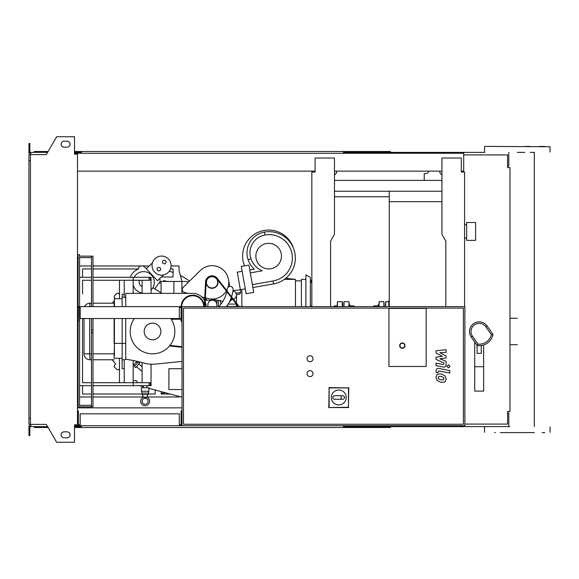 <?xml version="1.0" encoding="UTF-8"?>
<svg xmlns="http://www.w3.org/2000/svg" width="579" height="579" viewBox="0 0 579 579"><rect width="100%" height="100%" fill="white"/><g stroke="black" fill="none" stroke-linecap="round" stroke-linejoin="round"><path stroke-width="0.87" d="M227.561 305.097L227.561 306.472L227.561 305.097M334.467 191.236L441.958 191.236M334.467 180.366L441.958 180.366M334.467 196.744L389.254 196.744M475.605 240.365L475.605 222.502L466.674 222.502L466.674 240.365L475.605 240.365M389.254 191.236L389.254 201.658L441.958 201.658M389.254 201.658L389.254 306.624M389.168 306.624L389.254 301.029M388.806 306.624L388.806 300.667L389.168 301.029M388.806 300.667L389.254 300.667M80.17 424.834L78.382 424.834L78.382 410.844L77.485 410.844M179.324 424.834L181.111 424.834L181.111 410.844L182.001 410.844L182.001 425.731L464.886 425.731L464.886 306.624L77.485 306.624M179.324 425.731L179.324 413.819L80.17 413.819L80.17 425.731L182.001 425.731M30.441 160.716L28.95 160.716L28.95 154.607L30.441 154.607L30.441 424.393L46.327 424.393L56.641 442.255L74.51 442.255L74.51 424.834L77.485 424.834L77.485 425.731L80.17 425.731M80.17 307.514L78.382 307.514L78.382 321.511L77.485 321.511M179.324 307.514L181.111 307.514L181.111 321.511L182.001 321.511L182.001 306.624M179.324 306.624L179.324 318.53L80.17 318.53L80.17 306.624M310.047 376.596A2.975 2.975 0 0 1 307.065 373.621A2.975 2.975 0 0 1 310.047 370.64A2.975 2.975 0 0 1 313.022 373.621A2.975 2.975 0 0 1 310.047 376.596M310.047 361.709A2.975 2.975 0 0 1 307.065 358.734A2.975 2.975 0 0 1 310.047 355.752A2.975 2.975 0 0 1 313.022 358.734A2.975 2.975 0 0 1 310.047 361.709M388.958 366.471L388.958 308.412L426.18 308.412L426.18 366.471L388.958 366.471L388.958 308.412L426.18 308.412L426.18 366.471L388.958 366.471M463.395 424.241L183.492 424.241L183.492 308.108L463.395 308.108L463.395 424.241M182.001 410.844L182.001 321.511M331.34 397.484A7.447 7.447 0 0 1 338.78 390.036A7.447 7.447 0 0 1 346.228 397.484A7.447 7.447 0 0 1 338.78 404.924A7.447 7.447 0 0 1 331.34 397.484M342.949 395.696C345.243 396.883 345.243 398.077 342.949 399.271L341.161 399.271L341.161 395.696L342.949 395.696M341.161 399.271L334.611 399.271A1.788 1.788 0 0 1 332.824 397.484A1.788 1.788 0 0 1 334.611 395.696L341.161 395.696M329.118 407.254L329.118 387.93L348.442 387.93L348.442 407.254L328.807 407.565L329.118 387.93M328.807 387.619L348.442 387.93M348.753 387.619L348.442 407.254M348.753 407.565L328.807 407.565M405.032 345.627A2.678 2.678 0 0 0 402.354 342.949A2.678 2.678 0 0 0 399.676 345.627A2.678 2.678 0 0 0 402.354 348.312A2.678 2.678 0 0 0 405.032 345.627A2.678 2.678 0 0 1 402.354 348.312A2.678 2.678 0 0 1 399.676 345.627M463.699 154.904L507.595 154.904L507.595 167.563L509.976 167.563L509.976 411.437L507.595 411.437L507.595 424.096L464.886 424.096M424.219 180.366L424.219 173.519L426.897 173.519L429.278 171.138M79.569 256.15L79.569 254.659L77.485 254.659M78.085 257.641L78.085 306.624M78.085 321.511L78.085 405.336M79.569 257.641L79.569 306.624M79.569 307.514L79.569 405.336M79.569 406.82L79.569 407.862M77.485 405.336L91.482 405.336M77.485 256.15L92.973 256.15L92.973 306.624M77.485 406.82L91.482 406.82L91.482 318.53M77.485 257.641L91.482 257.641M91.482 306.624L91.482 256.15M92.973 318.53L92.973 406.82L91.482 406.82M443.507 379.773L443.948 378.688L443.507 377.443L441.075 376.393L438.629 376.495L438.18 377.566L438.629 378.825L441.075 379.882L443.507 379.773M444.969 375.778L441.075 373.889L437.159 374.266L435.922 377.124L437.159 380.49L441.075 382.386L444.969 382.01L446.206 379.122L444.969 375.778M449.774 370.553L438.918 368.447C437.246 368.063 436.284 368.859 436.038 370.821L436.038 372.246L438.165 372.659L438.165 371.689L439.07 370.98L449.774 373.064L449.774 370.553M446.945 366.348L448.472 367.868L449.992 366.348L448.472 364.828L446.945 366.348M436.038 352.987L442.349 356.317L436.038 357.192L436.038 359.378L443.97 362.99L443.97 363.771L443.065 364.488L436.038 363.134L436.038 365.639L443.232 367.021C444.904 367.39 445.859 366.594 446.098 364.632L446.091 361.31L439.881 358.806L446.091 357.945L446.091 355.984L439.881 352.734L446.091 352.322L446.091 349.738L436.038 350.794L436.038 352.987M142.101 371.457A4.169 4.169 0 0 0 141.848 371.226L136.528 366.76M143.331 387.727L143.331 385.679M146.907 387.727L146.907 385.679M148.846 391.295L141.399 391.295L141.399 387.727L148.846 387.727L148.846 391.295L148.101 394.574L146.711 397.1L145.626 397.549L143.534 397.1A4.466 4.466 0 0 0 145.119 405.741A4.466 4.466 0 0 0 146.711 397.1M141.399 391.295L142.144 393.083L148.101 393.083M142.144 393.083L142.144 394.574L148.101 394.574M142.144 394.574L143.534 397.1M144.612 397.549L145.626 397.549M145.119 404.251A2.975 2.975 0 0 0 148.101 401.276A2.975 2.975 0 0 0 145.119 398.294A2.975 2.975 0 0 0 142.144 401.276A2.975 2.975 0 0 0 145.119 404.251M142.101 366.775L138.822 364.025M139.59 363.113L135.761 367.672L134.393 366.521L138.222 361.962L139.59 363.113M135.16 365.61L134.017 364.654M137.455 362.874L136.318 361.918M143.57 362.99L143.418 362.946A131.469 131.469 0 0 0 133.17 360.5L136.854 361.282L133.17 365.501M128.408 359.653L127.04 359.443M128.878 359.725L129.689 359.863M131.122 360.109L131.636 360.203M233.25 290.861L232.968 290.788A4.466 4.466 0 0 1 236.5 295.16L235.689 297.722L233.561 299.35M232.027 299.625L232.946 299.531M232.968 290.788A4.466 4.466 0 0 1 236.5 295.16A4.466 4.466 0 0 0 232.968 290.788L234.792 291.65M236.464 294.631L239.424 294.277L236.464 294.631L236.037 293.177L236.413 294.306M242.152 271.305L237.281 272.159L240.379 289.753L245.257 288.899M232.99 290.636L240.379 289.753L240.726 292.619L236.037 293.177M239.084 306.472L243.94 306.624M226.621 306.472L238.331 306.472M218.71 306.624A29.775 29.775 0 0 0 226.78 291.584M226.932 290.81A29.775 29.775 0 0 0 227.185 289.073A2.975 2.975 0 0 1 230.485 286.46A2.975 2.975 0 0 1 233.098 289.761A35.732 35.732 0 0 1 231.557 296.766L231.557 296.759M227.127 289.543A16.675 16.675 0 0 1 226.657 290.455M226.331 291.005A16.675 16.675 0 0 1 207.912 298.496L205.371 297.845M204.785 297.693L201.818 296.926M200.399 270.451L188.436 282.197A8.048 8.048 0 0 0 186.062 281.553L181.886 281.459L181.886 293.372L188.037 293.372L184.44 292.446A2.975 2.975 0 0 1 183.102 287.437L200.399 270.451A16.675 16.675 0 0 1 227.981 287.365M204.648 300.653A13.397 13.397 0 0 0 192.727 293.372L125.723 293.372L125.723 306.624M150.265 277.29L150.265 280.272L149.064 280.272L149.064 277.29L151.039 277.29L151.039 293.372M92.973 277.29L133.17 277.29L133.17 280.272L149.064 280.272M133.17 293.372L133.17 280.272L92.973 280.272M91.482 280.272L82.551 280.272L82.551 293.821M91.482 382.705L82.551 382.705L82.551 318.53L82.551 369.156M92.973 385.679L133.17 385.679L133.17 382.705L92.973 382.705M133.17 360.5L133.17 382.705L150.265 382.705L150.265 385.679L149.064 385.679L149.064 382.705M122.155 318.53L122.155 343.398L125.723 343.398L125.723 359.255L128.704 359.697C134.458 360.71 134.458 360.71 128.704 359.697L125.737 359.255M151.039 364.205L151.039 385.679L150.265 385.679M146.567 363.692C152.32 364.415 152.32 364.415 146.567 363.692C152.32 364.415 152.32 364.415 146.567 363.692L143.592 362.997L146.567 363.692M181.886 281.459L161.078 281.459L161.078 293.372M133.17 385.679L149.064 385.679M79.569 385.679L91.482 385.679M133.17 277.29L149.064 277.29M124.55 359.776L125.723 359.002M125.723 298.011L124.55 297.244M124.239 297.244L122.155 297.244L122.155 294.262L124.239 294.262M182.001 361.426L155.823 364.075A32.757 32.757 0 0 1 143.592 362.997A131.469 131.469 0 0 0 143.44 362.953M125.723 359.255A131.469 131.469 0 0 1 143.592 362.997M206.124 306.624A13.397 13.397 0 0 0 205.183 301.84M125.723 343.398L125.723 318.53M171.239 319.297L181.111 319.152M204.952 306.624L206.131 282.067M216.785 278.702L238.447 306.624M182.001 346.698L170.009 345.388M182.001 347.299L169.553 345.938M181.111 306.624A11.616 11.616 0 0 1 192.727 295.16A11.616 11.616 0 0 1 204.336 306.624L205.538 282.038A6.55 6.55 0 0 1 217.255 278.34L239.199 306.624M170.841 318.711L181.111 318.559M203.743 306.624A11.015 11.015 0 0 0 192.727 295.753A11.015 11.015 0 0 0 181.705 306.624M231.325 297.447A35.732 35.732 0 0 1 226.512 306.624M209.178 298.771L222.973 301.21M229.74 286.467L228.502 279.454M229.545 301.637A3.872 3.872 0 0 0 231.738 297.975M206.124 282.357A5.956 5.956 0 0 0 212.08 288.306A5.956 5.956 0 0 0 218.037 282.357A5.956 5.956 0 0 0 212.08 276.4A5.956 5.956 0 0 0 206.124 282.357M211.538 288.132A5.804 5.804 0 0 1 206.298 281.814A5.804 5.804 0 0 1 212.623 276.574A5.804 5.804 0 0 1 217.863 282.892A5.804 5.804 0 0 1 211.538 288.132M212.609 276.719A5.66 5.66 0 0 1 217.711 282.878A5.66 5.66 0 0 1 211.552 287.987A5.66 5.66 0 0 1 206.45 281.828A5.66 5.66 0 0 1 212.609 276.719M134.335 318.53A22.335 22.335 0 0 0 152.523 353.82A22.335 22.335 0 0 0 170.718 318.53M144.185 331.485A8.338 8.338 0 0 0 152.523 339.822A8.338 8.338 0 0 0 160.861 331.485A8.338 8.338 0 0 0 152.523 323.147A8.338 8.338 0 0 0 144.185 331.485M152.899 287.669A4.169 4.169 0 0 1 153.044 287.763L161.078 292.822M134.14 277.29A10.719 10.719 0 0 1 153.529 278.34A10.719 10.719 0 0 1 151.039 290.065M142.101 292.967A10.719 10.719 0 0 1 133.17 284.861M142.101 286.562A4.466 4.466 0 0 1 139.64 280.272M130.224 277.29A14.294 14.294 0 0 1 138.453 269.018A3.279 3.279 0 0 1 143.701 266.47L146.422 268.518M159.572 278.651A3.279 3.279 0 0 1 159.478 282.458L154.694 288.805M91.482 394.017L82.551 394.017L82.551 385.679M82.551 382.705L82.551 375.409M82.551 287.568L82.551 280.272M82.551 277.29L82.551 268.953L91.482 268.953M155.208 390L155.208 394.017L148.101 394.017M142.144 394.017L92.973 394.017M79.569 265.978L91.482 265.978M92.973 265.978L140.697 265.978M142.76 265.978L149.15 265.978M171.08 265.978L179.027 265.978L179.027 270.444L181.98 281.459M170.19 394.017L161.157 394.017L161.157 391.599M79.569 396.999L91.482 396.999M92.973 396.999L143.476 396.999M146.769 396.999L179.027 396.999L179.027 396.383M138.453 268.953L92.973 268.953M161.346 276.994L173.07 276.994L173.07 268.953L170.479 268.953M163.596 274.909L157.387 280.685L146.219 268.707L152.415 262.924M161.555 256.07A9.532 9.532 0 0 1 171.087 265.602A9.532 9.532 0 0 1 161.555 275.126A9.532 9.532 0 0 1 152.031 265.602A9.532 9.532 0 0 1 161.555 256.07M158.87 267.382A1.788 1.788 0 0 1 160.658 269.17A1.788 1.788 0 0 1 158.87 270.95A1.788 1.788 0 0 1 157.083 269.17A1.788 1.788 0 0 1 158.87 267.382M164.248 260.246A1.788 1.788 0 0 1 166.035 262.034A1.788 1.788 0 0 1 164.248 263.821A1.788 1.788 0 0 1 162.46 262.034A1.788 1.788 0 0 1 164.248 260.246M115.561 298.728L114.628 297.794A1.491 1.491 0 0 1 114.628 295.688L116.734 293.589A1.491 1.491 0 0 1 118.84 293.589L119.469 294.219M112.355 303.201A49.135 49.135 0 0 1 114.114 300.848M119.469 368.751L118.84 369.388A1.491 1.491 0 0 1 116.734 369.388L114.628 367.281A1.491 1.491 0 0 1 114.628 365.175L115.742 364.061A49.135 49.135 0 0 1 112.355 359.776M217.364 300.219L205.263 300.219M220.961 304.084L220.085 300.704M216.843 306.624L216.843 300.219L216.843 306.624M218.334 300.392L218.334 306.624M182.001 368.707L168.902 368.707L168.902 389.551L182.001 389.551M137.759 382.705L136.297 380.62L133.17 380.62M143.331 386.823L139.843 385.679M182.001 397.187L148.846 388.299M207.912 306.624L207.912 304.684A4.466 4.466 0 0 1 212.377 300.219A4.466 4.466 0 0 1 216.843 304.684M162.902 281.459A1.491 1.491 0 0 1 164.574 280.764L167.165 281.459M159.211 282.813A49.135 49.135 0 0 1 161.078 283.102M122.155 297.244L122.155 306.624M122.155 358.285L114.114 358.285L114.41 343.398L122.155 343.398L122.155 359.776L124.239 359.776M122.155 359.776L122.155 368.707L124.239 368.707M114.114 355.615L114.114 358.285M114.41 355.6L114.41 318.53M114.114 318.53L114.114 343.398M114.41 306.624L114.41 298.728L114.114 306.624L114.41 298.728L122.155 298.728M92.973 303.201L114.114 303.201L114.114 306.624M91.482 303.201L89.991 303.201L89.709 306.624M84.599 306.624A5.956 5.956 0 0 1 89.991 303.201A5.956 5.956 0 0 0 84.599 306.624M84.035 318.53L84.035 353.82A5.956 5.956 0 0 0 89.991 359.776L91.482 359.776M91.482 353.82L89.68 353.82L89.991 359.776A5.956 5.956 0 0 1 84.035 353.82L89.68 353.82L89.68 318.53M92.973 359.776L114.114 359.776M79.569 277.29L91.482 277.29M284.376 279.375L295.456 279.375L295.456 306.624M241.856 289.5L241.856 306.472M285.751 278.318L295.456 279.375M295.456 295.587L295.456 292.938M305.878 279.375L301.413 279.375L301.413 306.624M310.344 306.624L310.344 277.486L305.878 274.909L305.878 306.624M268.656 230.073A26.055 26.055 0 0 0 244.504 265.899A26.055 26.055 0 0 1 268.656 230.073A26.055 26.055 0 0 1 293.459 248.138A26.055 26.055 0 0 0 268.656 230.073M264.415 232.078L264.943 235.009A23.334 23.334 0 0 1 292.033 253.928A23.334 23.334 0 0 1 273.042 280.974L273.556 283.905L252.885 287.553L273.556 283.905A26.316 26.316 0 0 0 294.964 253.414A26.316 26.316 0 0 0 264.415 232.078A21.155 21.155 0 0 0 248.13 259.747A22.878 22.878 0 0 0 254.275 269.163L249.781 269.959L254.275 269.163M250.294 272.89L262.28 270.777C252.075 268.888 252.075 268.888 262.28 270.777A19.896 19.896 0 0 1 250.946 258.784A18.173 18.173 0 0 1 264.943 235.009M268.656 243.318A12.803 12.803 0 0 1 281.459 256.128A12.803 12.803 0 0 1 268.656 268.931A12.803 12.803 0 0 1 255.853 256.128A12.803 12.803 0 0 1 268.656 243.318M253.732 292.388L248.927 265.117L241.305 266.463L246.111 293.734L253.732 292.388M169.242 271.233A62.532 62.532 0 0 1 173.07 272.427M180.38 275.503A62.532 62.532 0 0 1 189.557 281.097M205.364 298.047A62.532 62.532 0 0 1 206.681 300.219M165.283 392.7A62.532 62.532 0 0 1 161.157 393.416M155.208 393.959A62.532 62.532 0 0 1 152.523 394.017M337.441 306.624L337.441 301.71L337.144 306.624L337.144 305.907L334.163 305.907L334.163 306.624M342.5 306.624L342.5 302.006L342.5 306.624M354.232 306.624L354.037 305.907L354.355 306.624M349.948 305.907L350.071 306.624M350.266 305.907L354.037 305.907M349.948 306.624L349.948 305.01L349.057 305.01L349.057 302.006L349.057 306.624M334.286 306.624L334.488 305.907M377.935 306.624L377.935 305.01L378.832 305.01M373.65 306.624L373.853 305.907L373.535 306.624M377.935 305.907L377.819 306.624M377.617 305.907L373.853 305.907M379.129 306.624L379.129 301.71L378.832 306.624M384.188 306.624L383.891 301.71L383.891 306.624M343.991 306.624L343.991 301.71L343.694 306.624M385.679 306.624L385.679 301.71L385.382 306.624M479.18 321.866A9.677 9.677 0 0 0 471.255 337.094L477.168 345.547A14.142 14.142 0 0 0 493.026 334.445L491.419 334.749A12.658 12.658 0 0 1 478.008 344.143L472.471 336.24A8.186 8.186 0 0 1 474.483 324.841A8.186 8.186 0 0 1 485.89 326.846L491.419 334.749M481.265 345.692L481.265 353.378L477.096 353.378L477.096 345.692L481.265 345.533M477.096 345.692L478.008 344.143M474.715 342.037L474.715 391.1L483.646 391.1L483.646 344.968M474.715 366.695L483.646 366.695M493.026 334.445L487.105 325.991A9.677 9.677 0 0 0 469.504 331.543A9.677 9.677 0 0 0 471.255 337.094L472.471 336.24M500.278 432.578L534.316 432.578M544.738 146.422L539.375 146.422M494.43 432.578L495.219 432.578M495.219 146.422L489.856 146.422M484.84 426.622L509.723 426.622M484.84 146.422L550.05 146.719L484.84 146.422M392.229 153.269L392.229 152.378L484.84 152.378M542.053 432.578L544.738 432.578M517.293 152.378L524.871 152.378M530.234 152.378L534.316 152.378L534.316 426.622M530.234 146.422L525.652 146.422M392.229 152.378L343.991 152.378L343.991 153.269M390.441 153.269L390.441 151.481L345.779 151.481L345.779 153.269M350.165 152.378L350.165 153.269M81.357 152.378L76.001 152.378L76.001 154.166M350.657 151.481L350.657 152.378M345.779 151.481L343.398 151.481L343.398 153.269M343.398 151.481L81.357 151.481L81.357 153.269M81.357 151.481L78.976 151.481L78.976 152.378M78.976 151.481L74.51 151.481M48.129 151.481L34.313 151.481L34.313 152.378M508.789 152.378L508.789 166.072L507.595 166.072M343.398 152.378L343.991 152.378M392.229 425.731L392.229 426.622L343.991 426.622L343.991 425.731M390.441 425.731L390.441 427.519L345.779 427.519L345.779 425.731M350.165 426.622L350.165 425.731M81.357 426.622L74.51 426.622M350.657 427.519L350.657 426.622M345.779 427.519L343.398 427.519L343.398 425.731M343.398 427.519L81.357 427.519L81.357 425.731M81.357 427.519L78.976 427.519L78.976 426.622M78.976 427.519L74.51 427.519M48.129 427.519L34.313 427.519L34.313 426.622M392.229 426.622L508.789 426.622L508.789 412.928L507.595 412.928M343.398 426.622L343.991 426.622M64.088 141.211A2.975 2.975 0 0 0 61.106 144.185A2.975 2.975 0 0 0 64.088 147.167A2.975 2.975 0 0 1 61.106 144.185A2.975 2.975 0 0 1 64.088 141.211L67.063 141.211A2.975 2.975 0 0 1 70.045 144.185A2.975 2.975 0 0 1 67.063 147.167A2.975 2.975 0 0 0 70.045 144.185A2.975 2.975 0 0 0 67.063 141.211M64.088 437.789A2.975 2.975 0 0 1 61.106 434.815A2.975 2.975 0 0 1 64.088 431.833A2.975 2.975 0 0 0 61.106 434.815A2.975 2.975 0 0 0 64.088 437.789L67.063 437.789A2.975 2.975 0 0 0 70.045 434.815A2.975 2.975 0 0 0 67.063 431.833A2.975 2.975 0 0 1 70.045 434.815A2.975 2.975 0 0 1 67.063 437.789M75.104 424.834L75.104 425.731L74.51 425.731M76.001 426.622L76.001 424.834M336.551 171.138L336.551 172.926L334.467 175.01M312.725 172.028L315.106 172.028L315.106 171.138L77.485 171.138M330.595 306.624L330.595 241.117L334.467 234.415L334.467 158.031L315.106 158.031L315.106 172.028L311.835 172.028L311.835 306.624M334.467 171.138L441.958 171.138M445.83 306.624L445.83 241.117L441.958 234.415L441.958 158.031L461.311 158.031L461.311 172.028L464.59 172.028L461.311 172.028L461.311 171.138L463.699 171.138L463.699 153.269L76.001 153.269M77.485 407.862L182.001 407.862M76.001 425.731L77.485 425.731M464.59 172.028L464.59 306.624M439.874 171.138L439.874 172.926L441.958 175.01M77.485 424.834L77.485 154.166L74.51 154.166L74.51 136.745L56.641 136.745L46.327 154.607L30.441 154.607M75.104 154.166L75.104 153.269L74.51 153.269M30.738 153.269L28.95 153.269L28.95 147.913L29.84 147.913L29.84 152.378L47.616 152.378M47.616 426.622L30.738 426.622L30.738 424.393M30.738 425.731L28.95 425.731L28.95 431.087L29.84 431.087L29.84 426.622L30.738 426.622M28.95 431.087L28.95 435.56L29.84 435.56L29.84 431.087M76.001 152.378L74.51 152.378M28.95 147.913L28.95 143.44L29.84 143.44L29.84 147.913M30.738 152.378L30.738 154.607M28.95 160.716L28.95 418.284L30.441 418.284M28.95 418.284L28.95 424.393L30.441 424.393M67.063 431.833L64.088 431.833M67.063 147.167L64.088 147.167M399.973 345.627A2.381 2.381 0 0 1 402.354 343.246A2.381 2.381 0 0 1 404.735 345.627A2.381 2.381 0 0 1 402.354 348.015A2.381 2.381 0 0 1 399.973 345.627M92.973 332.722L91.482 332.722M92.973 330.247L91.482 330.247M146.632 397.165L143.606 397.165M228.191 304.091L236.485 304.091M173.881 293.372L173.881 281.459M114.114 353.82L92.973 353.82M273.042 280.974L252.364 284.622M248.13 259.747L250.946 258.784M337.441 301.71L342.203 301.71L342.203 306.624M349.057 302.006L348.753 306.624M485.89 326.846L487.105 325.991A9.677 9.677 0 0 0 469.504 331.543A9.677 9.677 0 0 0 471.255 337.094M464.59 238.135L466.674 238.135M464.59 224.732L466.674 224.732M236.5 303.135L236.5 295.16L236.5 303.135M236.5 304.113L236.5 306.472M240.726 292.619L239.424 294.277M119.469 280.272L119.469 298.728M119.469 358.285L119.469 382.705M142.101 362.584L142.101 382.705M142.101 280.272L142.101 293.372M124.239 359.689L124.239 382.705M124.239 280.272L124.239 297.324M295.456 280.866L301.413 280.866M311.285 306.624A38.569 38.569 0 0 0 311.835 304.88M311.835 283.652A38.569 38.569 0 0 0 310.344 279.404M383.891 301.71L379.129 301.71M348.753 301.71L343.991 301.71M388.806 301.71L385.679 301.71M517.293 318.247L509.976 318.247M517.293 344.722L509.976 344.722M484.543 152.082L484.543 146.719M484.543 432.281L484.543 426.918M550.05 432.281L550.05 426.918M550.05 152.082L550.05 146.719"/></g></svg>
